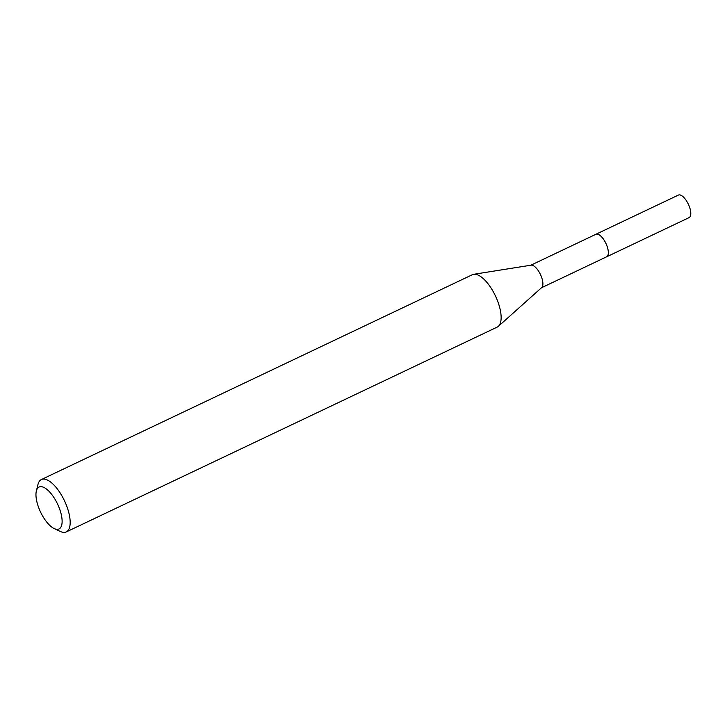 <?xml version="1.0" encoding="UTF-8"?>
<svg xmlns="http://www.w3.org/2000/svg" width="727" height="727" viewBox="0 0 727 727"><rect width="100%" height="100%" fill="white"/><g stroke="black" fill="none" stroke-linecap="round" stroke-linejoin="round"><path stroke-width="1.09" d="M530.792 265.237L595.949 234.267A12.468 5.053 64.6 0 1 604.919 241.528A12.468 5.053 64.6 0 1 606.654 256.785L541.497 287.756M595.786 234.348A12.477 5.053 64.6 0 1 604.937 241.518A12.477 5.053 64.6 0 1 606.491 256.867M36.35 491.025L37.968 484.5A28.998 11.75 64.6 0 1 41.375 479.547L472.35 274.715A28.998 11.75 64.6 0 1 473.695 274.297L531.101 265.182A12.468 5.053 64.6 0 1 539.489 272.625A12.468 5.053 64.6 0 1 541.724 287.547L498.413 326.305A28.998 11.75 64.6 0 1 497.241 327.086L66.275 531.928A28.998 11.75 64.6 0 1 60.286 531.446L54.207 528.584A23.2 9.396 64.6 0 1 42.311 515.452A23.2 9.396 64.6 0 1 36.35 491.025A23.2 9.396 64.6 0 1 55.77 500.576A23.2 9.396 64.6 0 1 62.095 522.431A23.2 9.396 64.6 0 1 54.207 528.584M473.695 274.297A28.998 11.75 64.6 0 1 493.206 291.609A28.998 11.75 64.6 0 1 498.413 326.305M41.375 479.547A28.998 11.75 64.6 0 1 62.24 496.441A28.998 11.75 64.6 0 1 66.275 531.928M595.713 234.385A12.486 5.062 64.6 0 1 595.958 234.239L678.409 195.072A12.468 5.053 64.6 0 1 687.869 203.242A12.468 5.053 64.6 0 1 689.796 217.082A12.468 5.053 64.6 0 1 689.114 217.591L606.682 256.795A12.486 5.062 64.6 0 1 606.418 256.904M595.958 234.239A12.486 5.062 64.6 0 1 605.427 242.418A12.486 5.062 64.6 0 1 607.354 256.286A12.486 5.062 64.6 0 1 606.682 256.795"/></g></svg>
